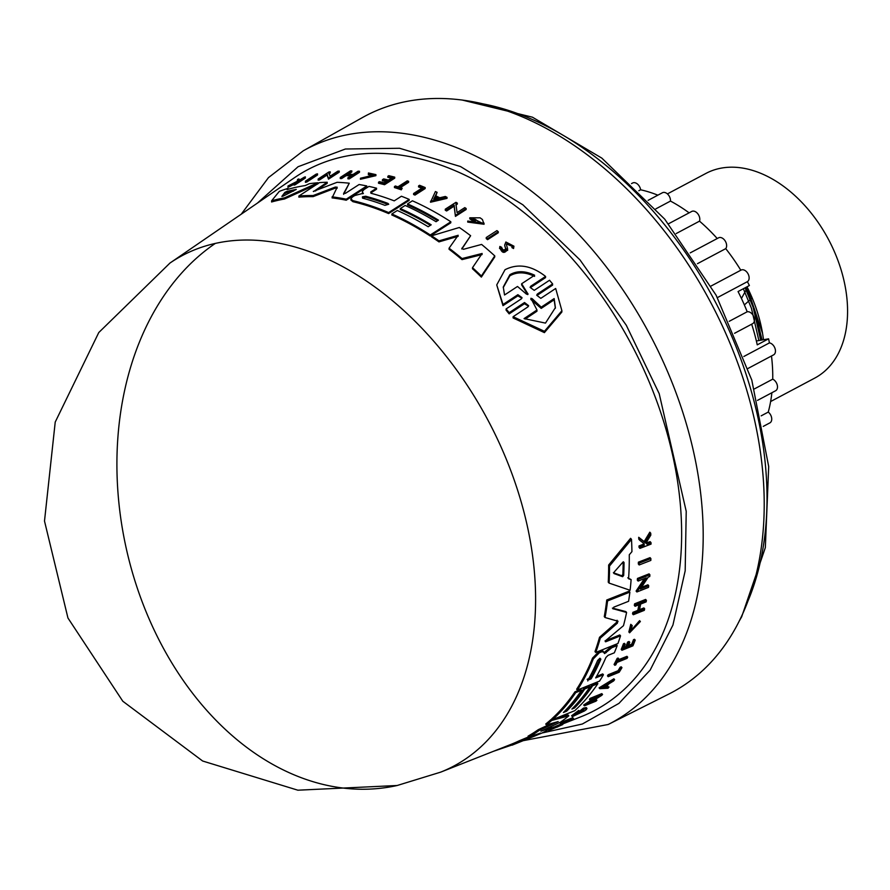 <?xml version="1.0" encoding="UTF-8"?>
<svg xmlns="http://www.w3.org/2000/svg" width="890" height="890" viewBox="0 0 890 890"><rect width="100%" height="100%" fill="white"/><g stroke="black" fill="none" stroke-linecap="round" stroke-linejoin="round"><path stroke-width="1.33" d="M528.66 736.853L519.226 740.792A297.605 198.259 -118 0 1 511.316 744.251L440.572 772.186A289.105 192.596 -118 0 0 440.661 772.142A289.105 192.596 -118 0 0 512.918 476.395A289.105 192.596 -118 0 0 215.313 243.415A289.105 192.596 -118 0 0 169.979 263.04L294.523 177.666A306.093 203.921 -118 0 1 657.621 403.548A306.093 203.921 -118 0 1 581.025 716.728L562.346 724.093M541.832 733.048L582.349 724.015L618.984 703.356L650.156 670.103L672.929 625.058L685.178 570.824L686.223 511.338L659.19 393.647L626.282 325.239L579.957 259.869L522.886 204.811L460.508 166.541L399.588 148.274L345.409 149.008L298.061 166.73L257.41 203.109M638.33 563.993A301.076 200.573 -118 0 0 638.386 562.168L650.056 557.641L650.902 558.609A303.59 202.253 62 0 1 650.835 560.422L639.176 564.961L638.33 563.993M560.867 723.881L560.088 723.003A301.143 200.617 -118 0 0 561.167 722.335L572.748 717.707L573.516 718.586A303.657 202.297 62 0 1 572.437 719.242L560.867 723.881A302.3 201.385 -118 0 0 561.946 723.214L573.516 718.586M618.049 670.726A302.311 201.396 -118 0 0 620.141 667.266L621.231 666.821L621.965 667.667L620.875 668.101A303.468 202.163 62 0 1 618.784 671.561L618.049 670.726L608.17 674.731L608.905 675.566L618.784 671.561M621.965 667.667A303.59 202.253 62 0 1 619.162 672.25L608.193 676.7L607.458 675.855A301.143 200.617 -118 0 0 608.17 674.731M614.812 665.286L614.078 664.452A301.143 200.617 -118 0 0 617.137 658.411L618.06 658.033L618.806 658.878A302.411 201.463 62 0 1 617.649 661.226L627.695 657.165A303.59 202.253 62 0 1 627.072 658.366L617.037 662.438A302.411 201.463 62 0 1 615.747 664.919L614.812 665.286A302.3 201.385 -118 0 0 617.883 659.245L618.806 658.878M618.35 659.802L626.949 656.319L627.695 657.165M630.409 631.121L639.598 620.664L640.366 621.531L630.71 631.633L632.234 625.592L630.776 624.335L632.234 625.592M640.366 621.531L629.608 632.801L628.852 631.944L630.776 624.335M645.984 543L650.145 541.654L651.024 542.655A303.59 202.253 62 0 1 651.046 544.113L639.921 548.385A302.3 201.385 -118 0 0 639.899 546.927L644.193 545.281A302.8 201.719 -118 0 0 644.16 543.712L639.688 540.219A302.3 201.385 -118 0 0 639.61 538.317L645.05 542.589L650.723 533.199A303.59 202.253 62 0 1 650.801 535.146L645.851 543.212L647.086 544.168L646.207 543.167M639.921 548.385L639.042 547.383A301.143 200.617 -118 0 0 639.009 545.926L643.314 544.279A301.643 200.951 -118 0 0 643.281 543.034M639.688 540.219L638.798 539.195A301.143 200.617 -118 0 0 638.709 537.293L644.16 541.576L649.822 532.176L650.723 533.199M552.468 727.686L561.968 723.67L562.758 724.56L557.051 726.963M628.551 645.473L631.7 644.193A302.322 201.407 -118 0 0 633.502 639.676L634.481 639.287L635.226 640.144A303.59 202.253 62 0 1 632.923 645.828L621.943 650.267A302.3 201.385 -118 0 0 624.246 644.571L625.169 644.193A302.411 201.463 -118 0 1 623.367 648.71L626.638 647.386A302.789 201.719 62 0 0 628.44 642.88L629.786 642.335A302.956 201.819 -118 0 1 627.984 646.852L632.445 645.039L631.7 644.193M621.943 650.267L621.198 649.422A301.143 200.617 -118 0 0 623.49 643.726L624.424 643.348L625.169 644.193M623.923 647.33L625.893 646.54A301.643 200.951 -118 0 0 627.695 642.024L629.041 641.479L629.786 642.335M637.785 610.384L638.564 611.263L633.658 613.221A302.3 201.385 62 0 1 633.313 614.734L632.534 613.855A301.143 200.617 -118 0 0 632.879 612.342L637.785 610.384A301.721 201.007 -118 0 0 638.964 604.744M638.564 611.263A302.878 201.774 -118 0 0 639.999 604.332L635.093 606.29L634.314 605.389A301.143 200.617 -118 0 0 634.603 603.821L645.628 599.437L646.418 600.327A303.59 202.253 62 0 1 646.118 601.896L640.655 604.065A302.956 201.819 62 0 1 639.209 611.007L644.66 608.827A303.59 202.253 62 0 1 644.316 610.34L633.313 614.734M639.498 609.694L643.893 607.937L644.66 608.827M599.104 687.848L613.866 678.792L614.601 679.626A303.657 202.297 62 0 1 613.666 680.928L608.627 684.021A303.19 201.986 62 0 1 606.201 687.169L608.994 687.013A303.657 202.297 62 0 1 607.992 688.237L599.838 688.682L599.104 687.848M606.924 686.246L608.994 687.013M593.252 700.608L596.133 699.451L596.879 700.297A303.657 202.297 62 0 1 595.966 701.164L584.43 705.837L598.269 696.781L590.159 700.063A302.3 201.385 -118 0 0 591.016 699.151L602.552 694.478A303.657 202.297 -118 0 1 601.696 695.39L588.524 703.678L596.879 700.297M584.43 705.837L583.684 704.98L593.174 698.839M590.159 700.063L589.414 699.217A301.143 200.617 -118 0 0 590.27 698.305L601.807 693.633L602.552 694.478M641.456 587.356L647.92 584.808L648.721 585.72A303.59 202.253 62 0 1 648.499 587.378L636.895 591.972L646.307 577.877L638.13 581.081A302.233 201.34 -118 0 0 638.275 579.368L649.911 574.806A303.59 202.253 62 0 1 649.756 576.52L648.243 577.109L640.31 589.047L648.721 585.72M636.895 591.972L636.094 591.06L644.404 578.622M638.13 581.081L637.307 580.158A301.076 200.573 -118 0 0 637.462 578.444L649.088 573.872L649.911 574.806M572.359 716.617L571.602 715.749L578.745 710.409L579.568 711.666L574.617 715.382L583.807 709.742A303.123 201.93 62 0 1 581.826 711.344L580.669 711.8A302.978 201.841 -118 0 0 584.096 708.996L586.988 708.418L586.299 709.586A303.657 202.297 62 0 1 584.619 710.888L572.359 716.617L579.501 711.266M580.669 711.8L579.913 710.943A301.832 201.073 -118 0 0 583.351 708.14L586.243 707.561L586.988 708.418M609.083 583.095L608.248 582.149A297.605 198.259 -118 0 0 608.649 565.039L630.587 538.328L631.5 539.362A301.365 200.773 62 0 1 631.933 551.655L629.274 554.782A301.054 200.561 62 0 1 628.585 578.767L631.121 579.624A301.365 200.773 62 0 1 630.098 590.27L609.083 583.095A298.751 199.026 62 0 0 609.517 566.029L608.649 565.039M627.75 577.821L631.121 579.624M565.25 710.609L565.929 710.331A298.684 198.971 -118 0 0 584.085 688.092L589.291 685.979L590.026 686.824A300.442 200.15 62 0 1 571.892 709.063L574.495 708.017A300.753 200.361 -118 0 0 592.64 685.767L597.869 683.642A301.365 200.773 62 0 1 574.74 710.698L552.557 719.665A298.751 199.026 -118 0 0 575.708 692.631L581.559 690.251A299.452 199.482 62 0 1 563.414 712.49L566.674 711.177L565.929 710.331M573.727 707.183L573.75 707.172A299.596 199.594 -118 0 0 591.894 684.922L597.134 682.797L597.869 683.642M552.557 719.665L551.811 718.808A297.605 198.259 -118 0 0 574.973 691.797L580.825 689.416L581.559 690.251M603.854 652.737L611.007 646.897L616.436 644.716L617.182 645.573L611.753 647.753L604.599 653.594L603.042 651.08L601.095 650.89L601.84 651.747L599.315 652.77L593.307 658.912A298.751 199.026 -118 0 1 577.388 690.073L576.653 689.238A297.605 198.259 -118 0 0 592.562 658.055L598.558 651.914L601.095 650.89M596.523 676.422L602.697 673.919L603.442 674.754A301.365 200.773 62 0 1 599.548 681.084L577.388 690.073M548.14 727.786L551.121 726.796L551.9 727.675A301.365 200.773 62 0 1 540.82 733.538L512.117 745.164A298.751 199.026 -118 0 0 520.016 741.682L540.486 733.071L528.827 737.042A298.751 199.026 -118 0 0 539.051 730.523L558.197 721.568L546.482 724.894A298.751 199.026 -118 0 0 551.689 720.444L568.832 715.827A301.365 200.773 62 0 1 560.511 722.135L540.953 731.224M528.827 737.042L528.048 736.164A297.605 198.259 -118 0 0 538.294 729.655L551.589 723.459M546.482 724.894L545.726 724.037A297.605 198.259 -118 0 0 550.943 719.598L552.201 719.265M556.105 718.23L568.076 714.97L568.832 715.827M605.044 640.889L619.774 634.959L620.541 635.816A301.365 200.773 62 0 1 617.949 643.492L595.744 652.448A298.751 199.026 -118 0 0 600.283 638.152L617.371 623.178L616.603 622.31L617.07 620.263M595.744 652.448L594.998 651.591A297.605 198.259 -118 0 0 599.526 637.285L616.603 622.31M618.049 621.265L605.055 617.527L604.265 616.625A297.605 198.259 -118 0 0 606.746 600.005L629.074 591.194L629.875 592.117A301.365 200.773 62 0 1 628.596 601.284L613.811 607.147L613.032 608.905M612.398 608.104L625.803 611.575L626.582 612.465A301.365 200.773 62 0 1 623.478 625.681L605.923 640.377L605.345 641.712M313.313 191.394L337.065 182.316A301.365 200.773 62 0 1 349.269 183.207L343.629 194.332M343.629 193.386L345.465 193.319L359.093 184.53A301.365 200.773 62 0 1 366.814 185.954L366.78 186.978L346.232 200.206A297.605 198.259 -118 0 0 332.081 197.903L337.188 187.2L335.296 187.067L313.102 195.555A298.751 199.026 -118 0 0 298.884 196.023L319.443 182.628A301.365 200.773 62 0 1 327.209 182.25L313.558 191.539M337.154 188.257L335.274 188.124L313.08 196.634A297.605 198.259 -118 0 0 298.851 197.135L298.884 196.023M327.209 182.25L327.175 183.34L315.305 191.05M458.15 236.317L438.959 241.891A297.605 198.259 -118 0 0 431.517 236.829L431.539 235.806L459.329 227.484A301.365 200.773 62 0 1 470.632 235.716L461.866 249.044M461.788 248.299L463.523 249.289L481.601 244.427A301.365 200.773 62 0 1 494.762 255.886L494.74 256.965L481.357 277.102A297.605 198.259 -118 0 0 472.49 268.769L472.512 267.69L482.146 253.483L462.043 258.556A298.751 199.026 -118 0 0 449.072 248.21L458.183 235.283L438.993 240.856A298.751 199.026 -118 0 0 431.539 235.806M482.113 254.562L462.021 259.624A297.605 198.259 -118 0 0 449.038 249.244L449.072 248.21M362.797 193.775L362.297 191.684L363.91 189.637L368.95 186.399A301.365 200.773 -118 0 1 376.559 188.213L376.526 189.225L370.763 192.93L370.796 191.917L370.997 193.275A300.453 200.161 62 0 1 394.214 200.862L401.423 196.234A301.365 200.773 62 0 1 409.189 199.393L388.63 212.577A298.751 199.026 -118 0 0 352.963 200.662L350.882 198.96L352.384 197.046L354.721 195.544L363.398 193.252M409.189 199.393L409.155 200.406L388.607 213.578A297.605 198.259 -118 0 0 352.93 201.685L350.849 199.983L350.882 198.96M430.371 225.337A298.684 198.971 -118 0 0 400.289 209.573L400.311 208.56L405.15 205.468A300.442 200.15 62 0 1 436.033 221.71L438.447 220.153A300.753 200.361 -118 0 0 407.564 203.921L412.415 200.806A301.365 200.773 62 0 1 450.83 221.766L430.282 234.982A298.751 199.026 -118 0 0 391.867 213.978L397.296 210.507A299.452 199.482 62 0 1 428.179 226.75L431.194 224.814A299.83 199.738 -118 0 0 400.311 208.56M437.624 220.687A299.596 199.594 -118 0 0 407.531 204.922L407.564 203.921M450.83 221.766L450.807 222.789L430.248 235.995A297.605 198.259 -118 0 0 391.834 214.991L391.867 213.978M317.886 183.852L284.5 199.004A297.605 198.259 -118 0 0 271.595 201.974L271.628 200.784A298.751 199.026 62 0 1 284.533 197.858L284.5 199.004M484.093 223.212L467.751 221.065L481.601 222.856L472.924 218.517A303.123 201.93 62 0 1 475.683 220.453L474.581 222.166A301.832 201.073 -118 0 0 469.775 218.818L469.798 217.794L480.099 217.828A303.657 202.297 62 0 1 482.402 219.485L484.071 224.258L467.717 222.088L467.751 221.232M481.534 223.368L475.093 219.252M330.246 171.848L328.855 172.76L330.101 176.22L337.844 171.18A303.59 202.253 62 0 1 339.246 171.091L339.212 172.193L328.51 179.157L327.042 175.041L319.51 179.958A301.076 200.573 -118 0 0 318.13 180.125L318.164 179.001L328.855 172.004A303.59 202.253 62 0 1 330.246 171.848L330.212 172.96L328.822 173.873M446.613 210.986L446.635 209.973A302.3 201.385 -118 0 0 445.278 209.183L445.245 210.196A301.143 200.617 -118 0 1 446.613 210.986L454.134 206.157L455.435 216.381L466.138 209.506L466.16 208.483A303.657 202.297 62 0 0 464.791 207.626L457.048 212.599L455.936 203.999L457.338 203.109L457.304 204.121L455.914 205.023M447.036 197.369L447.003 198.37L430.515 202.23L435.41 191.55A303.657 202.297 62 0 1 437.112 192.351L435.455 195.655A303.19 201.986 62 0 1 439.693 197.78L445.334 196.468A303.657 202.297 62 0 1 447.036 197.369L430.538 201.218M437.112 192.351L435.421 196.668M349.281 178.901A301.143 200.617 -118 0 0 347.89 178.823L347.923 177.755A302.3 201.385 62 0 1 349.314 177.844L349.281 178.901L359.46 172.326L359.493 171.269L349.314 177.844M350.938 175.808A301.721 201.007 -118 0 0 346.166 175.642L341.638 178.579A301.143 200.617 -118 0 0 340.247 178.556L340.269 177.477L350.449 170.88A303.59 202.253 62 0 1 351.839 170.913L346.8 174.173A302.956 201.819 62 0 1 353.063 174.44L358.103 171.18A303.59 202.253 62 0 1 359.493 171.269M351.839 170.913L351.806 171.981L348.357 174.218M391.422 178.145A302.322 201.407 -118 0 0 387.773 177.277L388.696 175.675A303.59 202.253 62 0 1 394.726 177.155L384.558 183.696A302.3 201.385 -118 0 0 378.528 182.216L379.385 181.66A302.411 201.463 -118 0 1 384.157 182.817L387.183 180.87A302.789 201.719 62 0 0 382.422 179.713L383.668 178.912A302.956 201.819 -118 0 1 388.441 180.069L392.568 177.41A303.479 202.175 -118 0 0 387.806 176.253M394.726 177.155L394.704 178.178L384.536 184.708A301.143 200.617 -118 0 0 378.506 183.24L378.528 182.216M386.038 181.605A301.643 200.951 -118 0 0 382.389 180.737L382.422 179.713M505.876 249.445L504.675 245.095L505.865 242.002L513.942 246.185L513.575 247.442L511.973 246.541L511.95 247.631L513.552 248.533L513.575 247.442M513.942 246.185L513.552 248.533M512.106 246.285L507.144 244.227M507.522 249.601C504.396 253.884 501.838 253.194 499.846 247.52M374.178 175.452L368.349 174.64L368.371 173.606L374.323 174.918L360.461 178.234L360.428 179.279L375.892 175.664L375.925 174.629L360.461 178.234M408.632 181.315L399.321 187.289A302.411 201.463 62 0 1 402.18 188.268L401.29 189.826A301.143 200.617 -118 0 0 394.392 187.545L395.282 185.977A302.411 201.463 62 0 1 397.941 186.833L407.253 180.859A303.59 202.253 62 0 1 408.632 181.315L408.61 182.328L400.344 187.634M421.804 188.246A302.311 201.396 -118 0 0 418.534 186.933L418.567 185.932A303.468 202.163 62 0 1 422.772 187.623L413.616 193.497L413.583 194.51A301.143 200.617 -118 0 1 414.985 195.088L415.018 194.087A302.3 201.385 -118 0 0 413.616 193.497M418.567 185.932L419.568 185.287A303.59 202.253 62 0 1 425.186 187.567L425.153 188.569L414.985 195.088M498.289 231.712L498.267 232.768L487.564 239.677A301.143 200.617 -118 0 0 486.218 238.576L486.24 237.519L496.943 230.61A303.657 202.297 62 0 1 498.289 231.712L487.598 238.62A302.3 201.385 -118 0 0 486.24 237.519M317.53 173.839L317.507 174.996L306.805 182.027A301.076 200.573 -118 0 0 305.415 182.328L305.448 181.16L316.15 174.129A303.59 202.253 62 0 1 317.53 173.839L306.839 180.87L306.805 182.027M530.707 286.246L530.106 287.403L534.222 290.351L549.53 280.25L552.623 283.932L552.59 285.123L537.282 295.257L537.315 294.056L536.715 295.235L540.808 298.35L555.683 288.482L561.902 310.732L544.446 331.314L513.118 316.718L527.993 306.839L528.593 305.648L524.51 302.533L509.191 312.668L506.099 308.93L521.407 298.818L522.007 297.638L517.891 294.69L503.017 304.491L496.742 284.911L505.019 269.714C518.002 263.173 531.519 265.42 545.581 276.445L530.707 286.246L530.674 287.414L545.548 277.613L545.581 276.445M561.902 310.732L561.868 312.012L544.402 332.626L513.085 317.93L513.118 316.718M528.493 306.204L524.466 303.735L509.158 313.87L506.065 310.109L506.099 308.93M521.896 298.195L517.858 295.858L502.984 305.659L496.742 284.911M294.123 184.274L289.317 186.722A301.143 200.617 -118 0 0 287.982 187.2L288.015 185.977L297.204 181.304L297.583 179.424A303.59 202.253 62 0 1 298.951 178.935L298.84 180.481M298.951 178.935L298.573 180.614L304.302 177.188A303.59 202.253 62 0 1 305.359 176.865L305.326 178.067L295.146 184.797A301.143 200.617 -118 0 0 294.089 185.131L294.123 183.918L298.061 181.326A302.8 201.719 -118 0 0 296.937 181.671L289.35 185.498A302.3 201.385 -118 0 0 288.015 185.977M611.285 646.796L612.031 647.653M553.269 727.063L554.058 727.964C547.484 730.924 547.294 731.113 553.513 728.532L561.078 725.306M524.277 740.291L535.591 735.685M511.973 246.541L512.206 245.773L507.178 243.159L506.443 244.416M668.735 694.1A326.463 217.483 -118 0 0 738.6 365.378A326.463 217.483 -118 0 0 362.341 117.614L303.268 150.811A324.872 216.426 -118 0 1 674.22 388.007A324.872 216.426 -118 0 1 677.702 397.363A324.872 216.426 -118 0 1 608.17 724.493L668.735 694.1M597.602 660.491L599.916 658.211L600.861 659.167A299.841 199.749 62 0 1 591.138 678.836L587.89 680.149A299.452 199.494 -118 0 0 597.602 660.491M613.922 573.36L614.256 571.959L623.011 562.035L624.035 562.524A300.442 200.15 62 0 1 623.679 575.452L622.611 576.698L614.044 573.572M362.675 198.192L362.464 196.779L365.701 196.256A299.841 199.749 62 0 1 387.951 203.41L388.73 204.255L384.936 205.345A299.452 199.494 -118 0 0 362.675 198.192L362.464 196.779M284.889 192.374L286.48 191.584A300.442 200.15 62 0 1 296.292 189.414L283.165 196.1L281.852 196.401L284.889 192.374L282.798 196.267M293.478 191.105A299.296 199.382 -118 0 0 286.447 192.763L284.856 193.564M530.93 299.474L530.907 298.295L532.153 298.662L541.242 307.161L554.159 298.573L555.393 307.617L545.481 323.103L524.065 318.598L536.981 309.998L530.907 298.295M521.662 283.743L521.629 284.9L527.748 294.612L527.781 293.433L526.568 294.223L517.502 286.469L504.541 294.991L503.273 287.003L509.903 274.687C517.034 270.593 525.267 270.771 534.623 275.221L521.662 283.743L528.037 294.112M534.59 276.378C525.278 271.906 517.046 271.717 509.87 275.811L503.262 287.537M770.618 401.546L814.751 378.094A115.9 77.208 -118 0 0 838.48 261.938A115.9 77.208 -118 0 0 705.959 173.405L667.389 193.909M763.475 339.735A115.9 77.208 -118 0 0 762.674 334.139M746.877 286.858L762.585 333.561A115.9 77.208 -118 0 0 755.354 306.116A115.9 77.208 -118 0 0 747.01 286.791M745.308 287.693L754.253 309.175L761.851 340.024M745.509 287.592L754.442 309.075L762.051 339.991M762.774 334.729L763.52 339.724M612.932 608.704L626.582 612.465M606.746 600.005L607.558 600.928L629.875 592.117M605.055 617.527A298.751 199.026 -118 0 0 607.558 600.928M617.849 621.142L617.371 623.178M599.526 637.285L600.283 638.152M605.322 641.201L605.801 641.746L620.541 635.816M550.943 719.598L551.689 720.444M538.294 729.655L539.051 730.523M519.226 740.792L520.016 741.682M511.316 744.251L512.117 745.164M541.053 731.113L551.9 727.675M603.442 674.754L595.666 677.913A300.453 200.161 62 0 0 605.901 657.499L608.104 655.318L614.334 652.804A301.365 200.773 -118 0 0 617.182 645.573M605.434 651.814L606.19 652.67M603.943 652.181L601.84 651.747M574.973 691.797L575.708 692.631M591.894 684.922L592.64 685.767M573.75 707.172L574.495 708.017M584.085 688.092L584.819 688.938L590.026 686.824M566.674 711.177A299.83 199.738 -118 0 0 584.819 688.938M609.517 566.029L631.5 539.362M583.351 708.14L584.096 708.996M637.462 578.444L638.275 579.368M590.27 698.305L591.016 699.151M599.838 688.682L614.601 679.626M632.879 612.342L633.658 613.221M634.603 603.821L635.393 604.722L646.418 600.327M635.093 606.29A302.3 201.385 -118 0 0 635.393 604.722M627.695 642.024L628.44 642.88M625.893 646.54L626.638 647.386M623.49 643.726L624.246 644.571M633.502 639.676L634.259 640.533L635.226 640.144M632.445 645.039A303.479 202.175 -118 0 0 634.259 640.533M553.146 728.443L561.256 725.061M553.257 728.587C549.753 730.045 549.82 729.945 553.469 728.309C549.82 729.945 549.753 730.045 553.257 728.587M553.513 728.532C547.294 731.113 547.484 730.924 554.058 727.964L553.469 728.309M560.144 725.617L557.184 727.119M644.16 541.576L645.05 542.589M638.709 537.293L639.61 538.317M643.314 544.279L644.193 545.281M639.009 545.926L639.899 546.927M647.086 544.168L651.024 542.655M638.486 621.798L639.254 622.666M629.608 632.801L631.544 625.203M617.137 658.411L617.883 659.245M620.141 667.266L620.875 668.101M608.193 676.7A302.3 201.385 -118 0 0 608.905 675.566M561.167 722.335L561.946 723.214M638.386 562.168L639.231 563.136L650.902 558.609M639.176 564.961A302.233 201.34 -118 0 0 639.231 563.136M493.483 751.294L511.973 744.997M349.269 183.207L343.651 193.475M313.08 196.634L313.102 195.555M346.232 200.206L346.255 199.182A298.751 199.026 -118 0 0 332.103 196.857M366.814 185.954L346.255 199.182M470.632 235.716L461.877 248.633M438.959 241.891L438.993 240.856M462.021 259.624L462.043 258.556M481.357 277.102L481.39 276A298.751 199.026 -118 0 0 472.512 267.69M494.762 255.886L481.39 276M363.131 193.608L362.297 191.684M388.607 213.578L388.63 212.577M370.997 193.275L370.796 191.917L376.559 188.213M430.248 235.995L430.282 234.982M317.886 183.64L317.908 182.75L284.533 197.858M287.993 189.314L288.015 188.402L287.081 189.57A301.054 200.561 62 0 1 305.292 185.554L309.264 183.718A301.365 200.773 62 0 1 317.908 182.75M271.628 200.784L279.315 191.361A301.365 200.773 62 0 1 288.015 188.402M474.581 222.166L474.604 221.143A302.978 201.841 -118 0 0 469.798 217.794M475.683 220.453L474.604 221.143M319.51 179.958L319.543 178.834A302.233 201.34 -118 0 0 318.164 179.001M327.042 175.041L327.075 173.917L319.543 178.834M328.51 179.157L327.075 173.917M339.246 171.091L328.543 178.056M457.338 203.109A303.657 202.297 -118 0 0 455.969 202.319L445.278 209.183M454.134 206.157L454.156 205.145L446.635 209.973M455.435 216.381L454.156 205.145M466.16 208.483L455.469 215.358M346.166 175.642L346.199 174.562A302.878 201.774 -118 0 1 352.451 174.829L347.923 177.755M341.638 178.579L341.66 177.499A302.3 201.385 -118 0 0 340.269 177.477M346.199 174.562L341.66 177.499M384.536 184.708L384.558 183.696M505.876 249.3L504.819 246.096M501.459 247.798L501.593 247.275C502.805 250.435 504.241 250.802 505.898 248.366L505.976 248.855M506.521 244.995L507.545 248.521C504.43 252.793 501.871 252.104 499.88 246.452L501.593 247.275L501.56 248.355M507.545 248.521L507.623 250.424M499.568 248.533L499.88 246.452M375.925 174.629L368.438 172.971L368.371 173.606M401.29 189.826L401.323 188.814A302.3 201.385 -118 0 0 394.426 186.533M402.18 188.268L401.323 188.814M425.186 187.567L415.018 194.087M487.564 239.677L487.598 238.62M306.839 180.87A302.233 201.34 -118 0 0 305.448 181.16M502.984 305.659L503.017 304.491M509.158 313.87L509.191 312.668M552.623 283.932L537.315 294.056M289.317 186.722L289.35 185.498M295.146 184.797L295.18 183.607A302.3 201.385 -118 0 0 294.123 183.918M305.359 176.865L295.18 183.607M599.916 658.211L600.116 658.322A298.684 198.982 -118 0 1 590.404 677.991L587.144 679.315M587.756 680.961L587.89 680.149M623.345 561.801L624.035 562.524L623.378 561.779M603.209 687.314L607.77 684.544A303.112 201.93 62 0 1 605.734 687.191L603.209 687.314M433.664 199.215L435.166 196.223A303.112 201.93 62 0 1 438.737 198.014L433.664 199.215M613.366 572.726L621.765 575.741L622.833 574.506A299.296 199.382 -118 0 0 623.167 561.89M605.734 687.191L604.989 686.357A301.966 201.162 -118 0 0 605.178 686.123M387.951 203.41L387.929 204.422A298.684 198.982 -118 0 0 365.668 197.28L362.43 197.803M437.368 198.337A301.966 201.162 -118 0 0 435.143 197.224L435.166 196.223M435.143 197.224L434.209 199.082M554.159 298.573L554.125 299.797L541.209 308.396L541.242 307.161M541.209 308.396L530.874 299.496M536.981 309.998L536.948 311.233L525.189 319.065M555.371 308.252L554.125 299.797M763.264 426.388L769.872 422.884A6.597 4.394 -118 0 0 771.652 417.966A6.597 4.394 -118 0 0 768.259 412.081L761.139 415.864M768.259 412.081A152.045 101.293 -118 0 0 771.886 392.724M757.501 400.378L775.624 390.743A6.597 4.394 -118 0 0 777.248 385.025A6.597 4.394 -118 0 0 772.731 379.162L754.409 388.908M772.731 379.162A152.045 101.293 -118 0 0 771.485 355.989M748.045 368.438L773.599 354.865A6.597 4.394 -118 0 0 774.979 348.335A6.597 4.394 -118 0 0 769.416 342.895L743.84 356.49M769.416 342.895A152.045 101.293 -118 0 0 768.582 338.834L757.245 344.853A152.045 101.293 -118 0 0 751.661 324.194M734.573 333.283L752.595 323.704A6.597 4.394 -118 0 0 753.652 316.384A6.597 4.394 -118 0 0 747.188 311.767L729.222 321.312M747.188 311.767A152.045 101.293 -118 0 0 738.055 291.553L749.391 285.523A152.045 101.293 62 0 0 747.377 281.674L717.407 297.605M747.377 281.674A6.597 4.394 -118 0 0 748.012 273.764A6.597 4.394 -118 0 0 741.081 270.082A6.597 4.394 -118 0 0 740.814 270.237A152.045 101.293 -118 0 0 725.739 248.644L697.448 263.685M725.739 248.644A6.597 4.394 -118 0 0 725.061 240.767A6.597 4.394 -118 0 0 718.575 237.819L690.251 252.871M717.229 238.531A152.045 101.293 -118 0 0 699.518 221.154L676.222 233.536M699.518 221.154A6.597 4.394 -118 0 0 697.738 213.7A6.597 4.394 -118 0 0 691.752 211.442L668.535 223.779M689.105 212.844A152.045 101.293 -118 0 0 670.481 201.073L655.863 208.85M670.481 201.073A6.597 4.394 -118 0 0 667.878 194.365A6.597 4.394 -118 0 0 662.438 192.741L648.12 200.35M657.855 195.177A152.045 101.293 -118 0 0 640.622 189.781L638.82 190.738M640.622 189.781A6.597 4.394 -118 0 0 632.645 182.995L631.5 183.607M756.378 340.992L768.582 338.834M741.448 298.462L746.265 289.662M746.399 289.428L747.322 287.737M744.363 304.914L750.57 299.396M750.737 299.251L752.061 298.072M743.35 288.738L751.416 308.218L758.881 340.547M745.097 287.815L753.151 307.284L760.694 340.225M169.979 263.04L98.768 332.549L55.225 422.06L44.5 521.062L67.951 618.016L122.809 701.242L202.653 761.017L297.861 790.198L397.163 785.503A290.118 212.81 -102.6 0 1 137.316 588.179A290.118 212.81 -102.6 0 1 215.313 243.415M517.858 295.858L517.891 294.69M524.466 303.735L524.499 302.533M747.889 601.206A320.155 213.277 -118 0 0 741.904 362.108A320.155 213.277 -118 0 0 483.626 103.985M598.558 651.914L599.315 652.77M592.562 658.055L593.307 658.912M556.395 725.928L557.184 726.819M335.274 188.124L335.296 187.067M352.93 201.685L352.963 200.662M591.138 678.836L590.404 677.991M622.833 574.506L623.679 575.452M622.611 576.698L621.765 575.741M365.668 197.28L365.701 196.256M286.447 192.763L286.48 191.584M532.153 298.662L532.12 299.863M241.257 214.179L268.491 177.588L303.268 150.811M462.055 100.014L532.431 117.191L601.818 158.109L664.741 219.174L716.15 295.257L751.794 380.063L768.693 466.538L765.333 547.628L741.704 616.726L739.112 621.309M397.163 785.503L440.706 772.131M548.14 729.811L548.718 730.456M467.717 222.088L467.751 221.065M523.453 740.625L608.17 724.493M741.081 270.082L711.032 286.046"/></g></svg>
